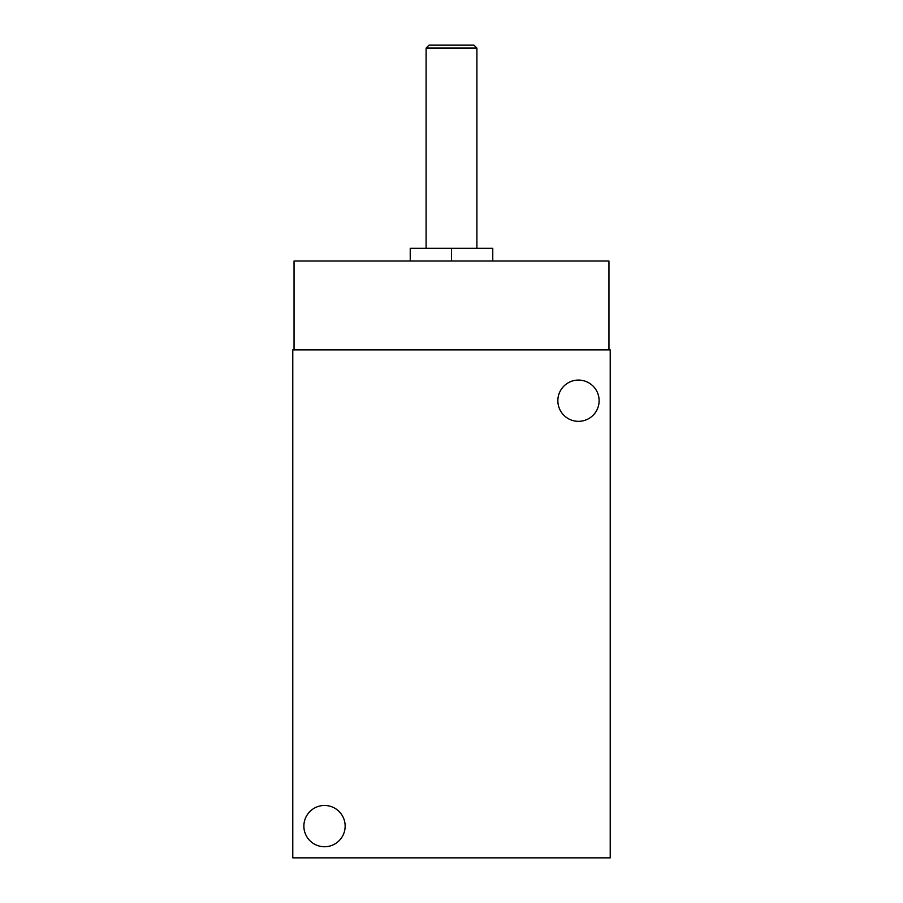 <?xml version="1.0" encoding="UTF-8"?>
<svg xmlns="http://www.w3.org/2000/svg" width="903" height="903" viewBox="0 0 903 903"><rect width="100%" height="100%" fill="white"/><g stroke="black" fill="none" stroke-linecap="round" stroke-linejoin="round"><path stroke-width="1.35" d="M294.039 349.912L294.039 261.023L608.961 261.023L608.961 349.912M610.225 857.85L610.225 349.912L292.775 349.912L292.775 857.85L610.225 857.85M599.118 400.706A20.634 20.634 0 0 0 568.168 382.838A20.634 20.634 0 0 0 568.168 418.574A20.634 20.634 0 0 0 599.118 400.706M345.149 826.11A20.634 20.634 0 0 0 314.199 808.23A20.634 20.634 0 0 0 314.199 843.978A20.634 20.634 0 0 0 345.149 826.11M451.5 261.023L451.5 248.325L410.233 248.325L410.233 261.023M451.5 248.325L492.767 248.325L492.767 261.023M426.103 48.073L476.897 48.073L473.973 45.15L429.027 45.15L426.103 48.073L426.103 248.325M476.897 48.073L476.897 248.325"/></g></svg>
